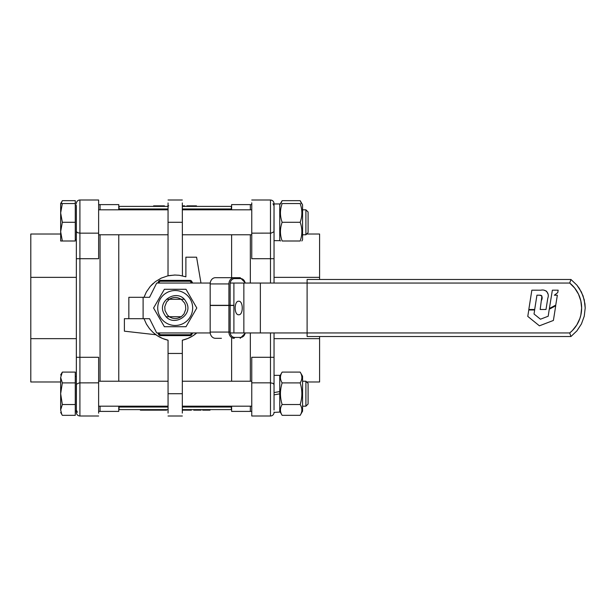 <?xml version="1.0" encoding="UTF-8"?>
<svg xmlns="http://www.w3.org/2000/svg" width="616" height="616" viewBox="0 0 616 616"><rect width="100%" height="100%" fill="white"/><g stroke="black" fill="none" stroke-linecap="round" stroke-linejoin="round"><path stroke-width="0.92" d="M164.418 206.391L164.418 205.852L153.592 205.852L153.592 206.391M167.983 205.852L167.498 206.391M168.746 205.852L167.86 205.852L167.86 206.391M182.321 205.852L184.638 205.852L184.638 206.391M196.473 206.391L196.473 205.852L187.056 205.852L187.056 206.391M186.987 205.852L186.979 206.391M209.04 410.148L210.033 410.148L210.033 409.609M202.88 410.148L202.88 409.609L202.895 410.148L209.54 410.148L209.54 409.609M202.787 410.148L202.787 409.609M141.457 410.148L141.156 409.609M140.671 410.148L141.156 410.148M159.49 410.148L159.036 409.609M158.227 409.609L158.227 410.148L159.036 410.148M159.644 410.148L159.29 409.609L159.29 410.148L161.638 410.148L161.638 409.609M161.638 410.148L166.597 410.148L166.597 409.609L166.605 410.148L166.305 409.609M157.673 410.148L152.699 410.148L152.699 409.609M141.618 410.148L141.318 409.609L141.318 410.148L152.699 410.148M182.513 409.609L182.513 410.148L191.391 410.148L191.391 409.609M189.289 410.148L189.289 409.609M200.67 409.609L200.67 410.148L193.717 410.148L193.717 409.609M200.1 410.148L201.039 410.148L201.039 409.609M168.06 407.037L119.042 407.037L119.042 409.609L168.06 409.609M182.321 409.609L231.346 409.609L231.346 407.037L182.321 407.037M168.06 208.963L119.042 208.963L119.042 206.391L168.06 206.391M182.321 206.391L231.346 206.391L231.346 208.963L182.321 208.963M200.97 283.044L196.589 257.195L185.886 257.195L185.886 276.807L179.179 275.26L174.59 275.029L167.752 275.868L161.246 278.116L155.34 281.666L150.304 286.363L146.354 291.999L143.998 297.305M210.225 332.956L156.695 332.956L149.565 318.695L124.386 318.695L124.386 331.177L155.894 334.742A32.979 32.979 0 0 0 168.06 340.201L168.06 353.461L182.321 353.461L182.321 340.201A32.979 32.979 0 0 0 196.75 332.956L192.739 335.928L187.718 338.507L182.321 340.201M169.03 275.598L175.19 275.021M168.06 340.201L162.67 338.507L157.65 335.928L153.245 332.617L149.534 328.713L146.416 324.101L143.998 318.695M151.174 285.4L153.284 283.345M168.014 275.814L168.06 202.941M182.321 202.941L182.436 275.829M182.321 353.461L182.321 413.059M168.06 353.461L168.06 413.059M168.06 416L182.321 416M182.321 200L168.06 200M98.629 411.396L100.054 411.396L100.054 406.19L100.054 411.396L118.773 411.396L118.773 406.19M118.773 381.235L118.773 234.765M118.773 209.81L118.773 204.604L100.054 204.604L100.054 209.81L100.054 204.604L98.629 204.604M100.054 381.235L100.054 234.765L100.054 381.235M251.759 411.396L250.335 411.396L250.335 406.19L250.335 411.396L231.616 411.396L231.616 406.19M231.616 381.235L231.616 338.307M231.616 277.693L231.616 234.765M231.616 209.81L231.616 204.604L251.759 204.604M250.335 381.235L250.335 332.956L250.335 381.235M250.335 283.044L250.335 234.765L250.335 283.044M250.335 209.81L250.335 204.604L250.335 209.81M305.906 406.19L308.092 404.004L308.092 383.421L305.906 381.235L305.906 406.19L302.564 406.19M305.906 381.235L302.564 381.235M251.759 381.235L182.321 381.235M168.06 381.235L98.629 381.235M251.759 406.19L182.321 406.19M168.06 406.19L98.629 406.19M60.661 377.508L62.332 382.906L60.661 393.716L60.661 377.508C60.661 374.174 60.661 374.174 60.661 377.508L62.332 372.103L60.661 374.998M62.332 404.52L60.661 409.925L60.661 393.716L62.332 404.52L75.275 404.52L75.275 415.33L62.332 415.33L60.661 412.435M60.661 409.925C60.661 413.259 60.661 413.259 60.661 409.925L61.716 414.168M61.716 373.265L62.332 372.103L75.275 372.103L75.275 382.906L62.332 382.906M75.275 382.906L75.275 404.52M76.346 376.453L75.275 376.453M76.346 205.944L76.346 410.98L75.275 410.98M302.564 376.245L302.564 411.188L300.169 415.33C302.425 411.727 302.425 408.123 300.169 404.52C302.425 397.32 302.425 390.113 300.169 382.906C302.425 379.31 302.425 375.706 300.169 372.103L302.564 376.245M274.043 412.412L279.749 412.073L279.749 375.352L274.043 375.352M300.169 415.33L282.136 415.33L279.749 411.188M279.749 376.245L282.136 372.103C279.887 375.706 279.887 379.31 282.136 382.906C279.887 390.113 279.887 397.32 282.136 404.52C279.887 408.123 279.887 411.727 282.136 415.33M300.169 404.52L282.136 404.52M300.169 382.906L282.136 382.906M300.169 372.103L282.136 372.103M279.749 393.847L274.043 394.856L274.043 392.577L279.749 391.568M210.172 332.956L210.172 283.044L156.695 283.044L149.565 297.305L128.844 297.305L128.844 318.695M238.715 301.224C243.428 300.808 243.428 315.192 238.715 314.776C234.003 315.192 234.003 300.808 238.715 301.224M230.215 283.044L307.107 283.044L307.107 332.956L230.215 332.956M149.465 318.695L150.227 320.012M157.696 332.956L158.728 334.742A1.786 1.786 0 0 0 160.268 335.628L190.121 335.628A1.786 1.786 0 0 0 191.661 334.742L192.692 332.956L191.661 334.742L190.891 334.296L190.121 334.742L160.268 334.742L158.728 332.956M192.692 283.044L191.661 281.258A1.786 1.786 0 0 0 190.121 280.372L160.268 280.372A1.786 1.786 0 0 0 158.728 281.258L157.696 283.044L158.728 281.258L159.498 281.704L160.268 281.258L190.121 281.258L191.661 283.044M150.227 295.988L149.465 297.305L150.227 295.988M181.104 316.732C177.162 319.142 173.219 319.142 169.277 316.732M164.387 314.237C171.764 328.567 194.718 315.315 186.001 301.763C178.617 287.433 155.671 300.685 164.387 314.237M169.277 299.268C173.219 296.858 177.162 296.858 181.104 299.268M166.459 292.87A17.471 17.471 0 0 0 160.068 316.732A17.471 17.471 0 0 0 183.93 323.13A17.471 17.471 0 0 0 190.321 299.268A17.471 17.471 0 0 0 166.459 292.87M196.804 308L186.001 326.719L164.387 326.719L153.576 308L164.387 289.281L186.001 289.281L196.804 308M233.903 332.062L233.903 305.49L210.172 305.49L210.172 332.062A6.237 5.251 -90 0 0 215.431 338.307L221.437 338.307M245.522 283.044L240.178 277.693L240.664 278.586L240.178 277.693L215.431 277.693A6.237 5.251 -90 0 0 210.172 283.938L210.172 305.305L233.903 305.305L233.903 283.938M230.153 305.49L228.921 305.49L228.921 332.062L230.153 332.062L230.153 305.49M234.18 277.693L234.657 278.586L234.18 277.693A6.237 5.251 90 0 0 228.921 283.938L228.921 305.305L230.153 305.305L230.153 283.938A5.352 4.505 -90 0 1 234.657 278.586L240.664 278.586A5.352 4.505 -90 0 1 245.099 283.044M279.749 203.927L274.043 203.958L279.749 203.927L279.749 240.617L279.749 204.05M301.463 203.565L300.169 200.67L302.564 204.812L302.564 239.755L301.84 241.002M300.169 200.67L282.136 200.67L279.749 204.812M282.136 200.67L280.85 203.565M302.564 209.81L305.906 209.81L308.092 211.996L308.092 232.579L306.645 234.018L319.589 234.018L319.589 279.479M61.716 201.832L60.661 203.565L62.332 203.565L60.661 212.928L60.661 203.565M76.346 277.354L30.8 277.354L30.8 234.018L60.661 234.018L60.661 231.647L62.332 241.002L75.275 241.002L75.275 200.67L62.332 200.67L61.038 203.565M274.043 240.64L279.749 240.648M274.043 203.958L274.043 240.648L274.043 203.958M300.169 203.565C302.425 203.565 302.425 203.565 300.169 203.565C302.425 203.565 302.425 203.565 300.169 203.565L282.136 203.565C279.887 209.81 279.887 216.047 282.136 222.284C279.887 228.521 279.887 234.765 282.136 241.002C279.887 241.002 279.887 241.002 282.136 241.002C279.887 241.002 279.887 241.002 282.136 241.002L300.169 241.002C302.425 234.765 302.425 228.521 300.169 222.284C302.425 216.047 302.425 209.81 300.169 203.565M300.169 222.284L282.136 222.284M300.169 241.002C302.425 241.002 302.425 241.002 300.169 241.002C302.425 241.002 302.425 241.002 300.169 241.002M282.136 203.565C279.887 203.565 279.887 203.565 282.136 203.565C279.887 203.565 279.887 203.565 282.136 203.565M305.906 209.81L305.906 234.765L308.092 232.579M60.661 231.647L60.661 212.928L62.332 222.284L60.661 231.647L60.661 241.002L62.332 241.002M75.275 203.565L62.332 203.565M75.275 222.284L62.332 222.284M540.055 295.203L536.944 295.187L534.688 309.494L528.813 309.494L531.854 290.182L540.871 290.19C545.992 289.02 549.688 293.416 547.77 298.283L545.999 309.494L540.17 309.494L541.903 296.119M540.078 295.203L540.887 295.287M540.94 295.303L541.772 295.826M539.177 295.187C541.941 295.364 542.773 296.997 541.68 300.084M548.048 294.14L546.585 291.206M545.845 290.821L544.513 290.444M528.79 309.987L527.773 316.393L539.416 325.818L553.399 320.451L555.717 305.79L549.256 309.209L548.194 316.231L540.463 319.204L534.026 313.991L534.657 309.987L528.79 309.987M558.165 290.182L552.367 290.182L549.387 308.493L555.748 305.113L557.357 295.203L554.346 295.203L557.757 292.631L558.165 290.182M574.728 288.111A32.086 32.086 0 0 0 569.715 283.044L570.94 279.479L576.923 285.154L579.379 288.473L583.067 295.849L584.961 303.88L585.2 308L584.245 299.807L581.435 292.053L576.923 285.154L570.94 279.479L307.107 279.479L307.107 283.044L569.715 283.044L570.94 279.479M574.728 327.889A32.086 32.086 0 0 1 569.715 332.956L307.107 332.956L307.107 336.521L570.94 336.521L576.923 330.846L581.435 323.947L584.245 316.193L585.2 308L584.245 316.193L581.435 323.947L576.923 330.846L570.94 336.521L576.923 330.846L581.435 323.947L584.245 316.193L585.2 308L584.245 316.193L581.435 323.947L576.923 330.846L570.94 336.521L570.585 335.481L570.94 336.521M574.736 288.119A32.086 32.086 0 0 1 579.856 297.466M579.864 297.482A32.086 32.086 0 0 1 579.864 318.518M579.856 318.534A32.086 32.086 0 0 1 574.736 327.881M569.715 283.044L574.728 288.119L578.501 294.171L580.842 300.908L581.635 308L580.842 315.092L579.856 318.526L576.784 324.963L572.364 330.561L569.715 332.956L570.585 335.481M272.996 357.295L270.478 357.288L270.478 382.844L272.996 383.352L274.043 384.584L274.043 357.295L272.996 357.295M274.043 412.435A3.565 3.565 0 0 1 270.478 416A3.565 3.565 0 0 0 274.043 412.435L274.043 412.073M274.043 357.295L274.043 332.956M274.043 283.044L274.043 258.705L251.759 258.712L251.759 233.156L271.171 233.118L273.974 231.755L274.043 203.565C273.827 201.401 272.642 200.215 270.478 200L251.759 200M251.759 409.471L251.759 416L270.478 416L270.478 382.844L251.759 382.844L251.759 409.471M251.759 382.844L251.759 357.288L270.478 357.288L270.478 332.956M274.043 410.056L274.043 384.584M274.043 258.705L274.043 231.416M251.759 202.833L251.759 233.156M306.645 381.982L319.589 381.982L319.589 338.646L274.043 338.646M319.589 336.521L319.589 338.646M274.043 277.354L319.589 277.354M76.346 258.705L79.911 258.712L79.911 233.156L77.393 232.648L76.346 231.416M76.346 203.565A3.565 3.565 0 0 1 79.911 200A3.565 3.565 0 0 0 76.346 203.565L76.346 203.588M76.346 357.295L98.629 357.288L98.629 382.844L79.218 382.882L76.415 384.245L76.346 412.435C76.561 414.599 77.747 415.785 79.911 416L98.629 416M98.629 206.529L98.629 200L79.911 200L79.911 233.156L98.629 233.156L98.629 206.529M98.629 233.156L98.629 258.712L79.911 258.712L79.911 416C77.747 415.785 76.561 414.599 76.346 412.435M98.629 413.167L98.629 382.844M76.346 338.646L30.8 338.646L30.8 277.354M60.661 381.982L30.8 381.982L30.8 338.646M184.03 299.268L181.273 299.268L184.623 303.072L185.531 305.467L185.755 309.278L183.968 314.021L181.273 316.732L169.369 316.732L167.421 315.053L165.011 310.556L164.772 306.714L166.613 301.948L169.369 299.268L166.559 299.268M181.273 299.268L169.369 299.268M166.559 316.732L169.369 316.732M154.362 205.852L154.362 206.391M156.395 205.852L156.395 206.391M157.142 205.852L157.142 206.391M158.558 205.852L158.558 206.391M159.005 205.852L159.005 206.391M159.444 205.852L159.444 206.391M160.884 205.852L160.884 206.391M161.623 205.852L161.623 206.391M163.648 205.852L163.648 206.391M164.195 205.852L164.195 206.391M183.868 205.852L183.868 206.391M187.888 205.852L187.888 206.391M191.23 205.852L191.23 206.391M195.026 205.852L195.026 206.391M209.309 410.148L209.309 409.609M208.77 410.148L208.77 409.609M204.481 410.148L204.481 409.609M203.727 410.148L203.727 409.609M202.733 410.148L202.733 409.609M140.394 410.148L140.394 409.609M161.939 410.148L161.939 409.609M144.121 410.148L144.121 409.609M143.828 410.148L143.828 409.609M190.621 410.148L190.621 409.609M190.059 410.148L190.059 409.609M188.958 410.148L188.958 409.609M188.434 410.148L188.434 409.609M184.939 410.148L184.939 409.609M184.284 410.148L184.284 409.609M183.283 410.148L183.283 409.609M182.736 410.148L182.736 409.609M199.792 410.148L199.792 409.609M197.728 410.148L197.728 409.609M194.833 410.148L194.833 409.609M168.06 222.284L182.321 222.284M168.06 393.716L182.321 393.716M143.105 318.695L143.105 297.305M260.36 332.956L260.36 283.044M243.851 332.956L243.851 283.044M158.728 334.742L159.498 334.296L158.728 334.742A1.786 1.786 0 0 0 160.268 335.628L160.268 334.742L160.268 335.628M190.121 335.628L190.121 334.742L190.121 335.628A1.786 1.786 0 0 0 191.661 334.742L190.891 334.296L191.661 332.956M191.661 281.258L190.891 281.704L191.661 281.258M190.121 280.372L190.121 281.258L190.121 280.372M160.268 280.372L160.268 281.258L160.268 280.372M158.728 281.258L159.498 281.704L158.728 283.044M234.18 338.307L234.657 337.414A5.352 4.505 -90 0 1 230.153 332.062L228.921 332.062A6.237 5.251 90 0 0 234.18 338.307L234.657 337.414L240.664 337.414L240.178 338.307L240.664 337.414A5.352 4.505 -90 0 0 245.099 332.956M228.921 283.938L210.172 283.938M228.921 332.062L210.172 332.062M274.043 203.565C273.827 201.401 272.642 200.215 270.478 200L270.478 283.044M272.996 203.742L274.043 205.944M77.393 412.258L76.346 410.056M186.91 205.852L186.91 206.391M202.672 410.148L202.672 409.609M140.386 409.609L140.386 410.148M157.942 409.609L157.942 410.148M200.7 409.609L200.7 410.148M245.522 332.956L240.178 338.307M279.749 239.755L280.465 241.002M98.629 209.81L168.06 209.81M182.321 209.81L251.759 209.81M75.275 205.02L76.346 205.02M98.629 234.765L168.06 234.765M182.321 234.765L251.759 234.765M302.564 234.765L305.906 234.765M75.275 239.547L76.346 239.547"/></g></svg>
